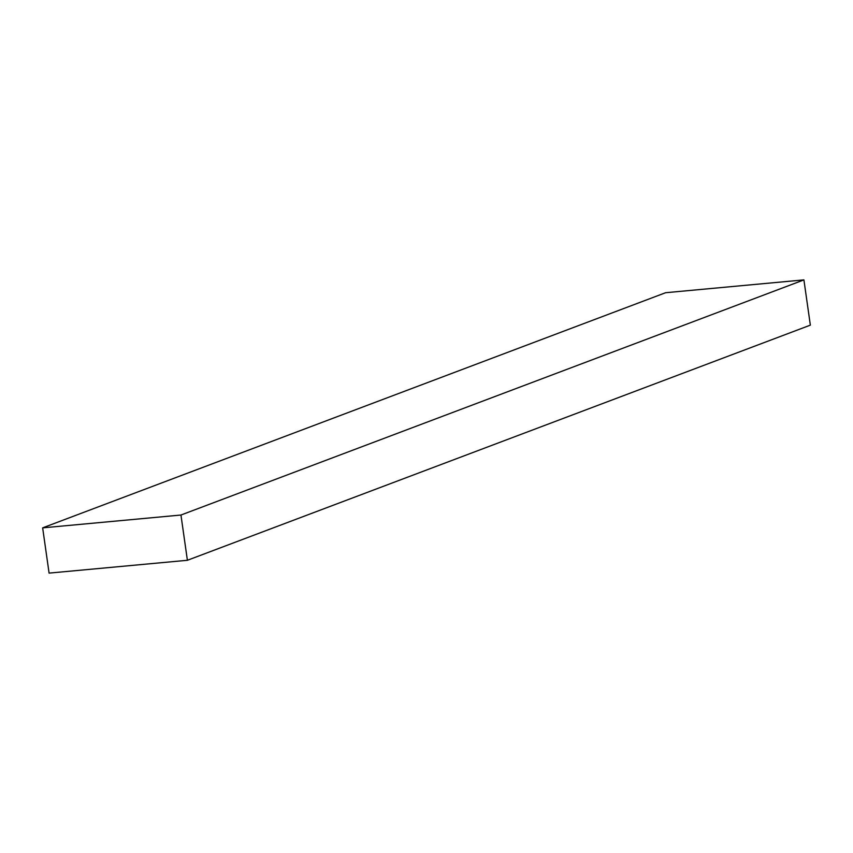 <?xml version="1.0" encoding="UTF-8"?>
<svg xmlns="http://www.w3.org/2000/svg" width="853" height="853" viewBox="0 0 853 853"><rect width="100%" height="100%" fill="white"/><g stroke="black" fill="none" stroke-linecap="round" stroke-linejoin="round"><path stroke-width="1.28" d="M187.393 560.282L49.09 573.109L42.65 527.858L180.953 515.031L187.393 560.282L810.35 325.142L803.91 279.891L180.953 515.031M42.65 527.858L665.607 292.718L803.91 279.891"/></g></svg>
